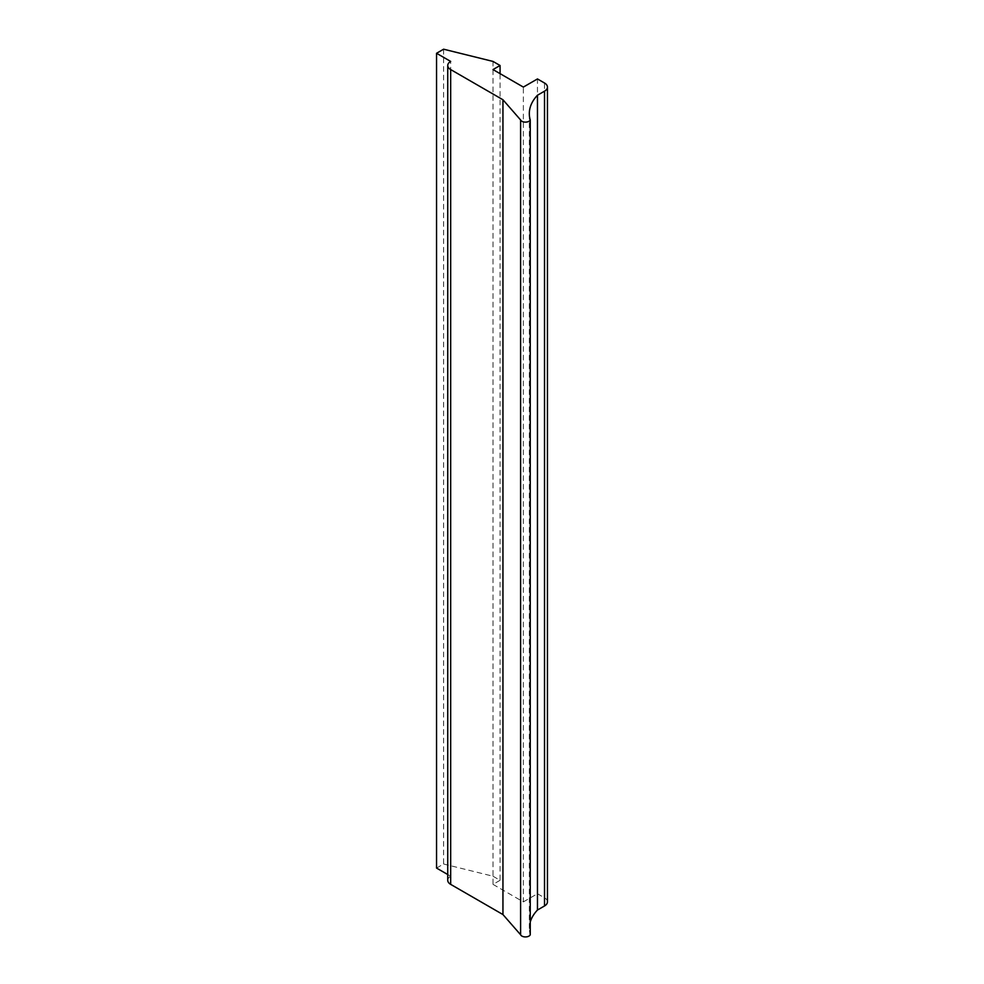 <?xml version="1.0" encoding="UTF-8"?>
<svg xmlns="http://www.w3.org/2000/svg" width="984" height="984" viewBox="0 0 984 984"><rect width="100%" height="100%" fill="white"/><g stroke="black" fill="none" stroke-linecap="round" stroke-linejoin="round"><path stroke-width="0.74" stroke-dasharray="4.92 3.69" d="M436.552 868.072L443.612 864.001L443.612 49.2M443.612 864.001L493.009 876.227L493.009 61.426M493.009 876.227L500.069 880.299L500.069 73.64M500.069 880.299L493.009 884.37L493.009 69.569M493.009 884.37L523.353 901.885L523.353 87.084M523.353 901.885L537.461 893.743L537.461 78.941M537.461 893.743L544.521 897.814A9.975 5.756 180 0 1 547.448 901.885M530.253 922.02A66.272 38.265 0 0 0 529.318 928.416A66.272 38.265 0 0 0 530.253 934.8M447.745 880.299A9.975 5.756 180 0 1 450.672 876.227L450.672 61.426M450.672 876.227L447.745 874.53M544.521 897.814L544.521 83.013M529.318 928.416L529.318 113.615"/><path stroke-width="1.48" d="M436.552 53.271L443.612 49.2L493.009 61.426L500.069 65.498L493.009 69.569L523.353 87.084L537.461 78.941L544.521 83.013A9.975 5.756 180 0 1 547.448 87.084A9.975 5.756 180 0 1 544.521 91.168L537.461 95.239A66.272 38.265 0 0 0 529.318 113.615A66.272 38.265 0 0 0 530.253 119.999A4.994 2.878 180 0 1 525.394 122.127A4.994 2.878 180 0 1 520.597 119.95L502.947 99.753L450.672 69.569A9.975 5.756 180 0 1 447.745 65.498A9.975 5.756 180 0 1 450.672 61.426L436.552 53.271L436.552 868.072L447.745 874.53M500.069 73.64L500.069 65.498M547.448 87.084L547.448 901.885A9.975 5.756 180 0 1 544.521 905.956L537.461 910.04L537.461 95.239M537.461 910.04A66.272 38.265 0 0 0 530.253 922.02M520.597 119.95L520.597 934.751A4.994 2.878 180 0 0 525.394 936.928A4.994 2.878 180 0 0 530.253 934.8L530.253 119.999M520.597 934.751L502.947 914.554L502.947 99.753M502.947 914.554L450.672 884.37A9.975 5.756 180 0 1 447.745 880.299L447.745 65.498M544.521 905.956L544.521 91.168M450.672 884.37L450.672 69.569"/></g></svg>
